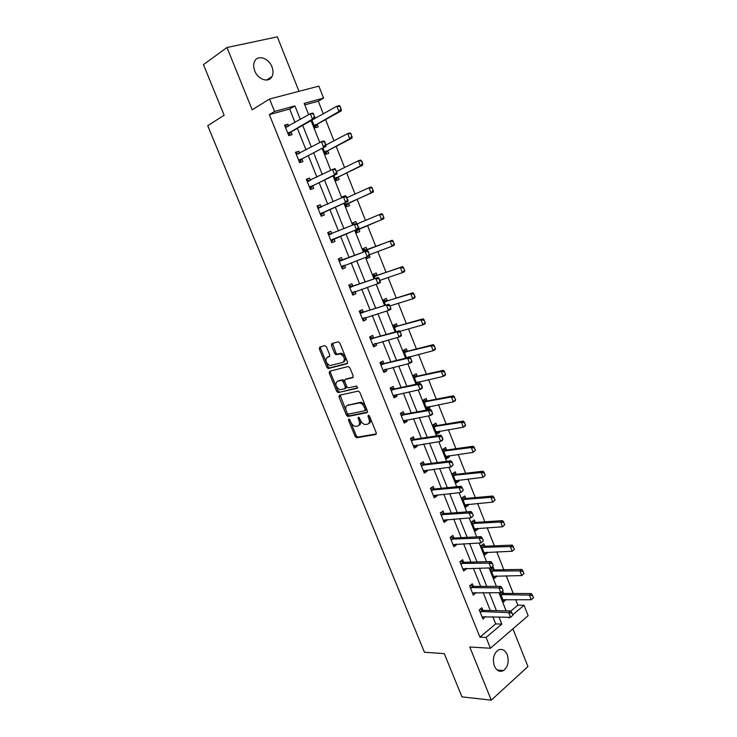 <?xml version="1.0" encoding="UTF-8"?>
<svg xmlns="http://www.w3.org/2000/svg" width="737" height="737" viewBox="0 0 737 737"><rect width="100%" height="100%" fill="white"/><g stroke="black" fill="none" stroke-linecap="round" stroke-linejoin="round"><path stroke-width="1.11" d="M348.767 419.012L348.49 420.228L355.114 436.415L356.57 437.769L375.787 434.489L376.238 432.748L369.504 416.147L368.307 415.198L367.993 416.442L368.868 418.588C369.891 421.656 369.421 423.535 367.468 424.217L365.165 424.54C363.194 424.171 361.627 422.725 360.467 420.201L358.431 417.133L358.136 418.358L359.002 420.477C360.015 423.508 359.564 425.369 357.657 426.032L355.418 426.355C353.484 425.995 351.936 424.558 350.784 422.052L348.767 419.012M349.624 419.445L356.284 435.742L357.74 437.087L376.367 433.9M369.108 415.548L370.057 417.916L368.868 418.588M359.26 417.52L360.181 419.814L359.002 420.477M254.744 70.899C257.987 79.67 268.885 83.161 271.971 76.593C273.353 73.801 273.344 70.559 271.944 66.846C268.784 58.122 257.747 54.446 254.643 61.254C253.325 64.027 253.353 67.242 254.744 70.899M494.37 666.036C496.646 670.808 499.686 672.319 503.463 670.569C507.986 666.884 509.23 661.586 507.213 654.686C504.919 649.841 501.842 648.348 497.982 650.209C493.56 653.912 492.362 659.182 494.37 666.036M326.454 346.906L324.796 345.635L319.701 347.099L319.342 348.942L326.832 367.266L328.195 368.574L347.053 363.728L347.468 361.867L339.84 343.083L338.145 341.784L331.807 343.608L331.42 345.487L334.662 353.456L336.026 354.773L340.337 353.852C344.548 356.533 345.413 359.37 342.926 362.355L329.927 365.607C325.791 363 324.916 360.209 327.302 357.224L329.301 356.68L329.688 354.829L326.454 346.906M295.058 122.517L289.669 109.039L269.346 114.604L274.542 111.471L269.539 99.016L318.854 86.128L323.589 98.104L304.188 103.392L308.683 114.696M510.759 611.157L517.871 605.169L524.016 605.27L528.134 615.699L490.427 648.247L469.764 647.012L491.284 700.15L461.961 696.88L444.273 653.618L424.448 652.254L207.742 125.695L224.131 115.221L203.449 64.626L226.978 47.518L252.201 109.804L269.539 99.016M490.427 648.247L486.088 637.459L501.814 624.11L498.958 616.961M269.346 114.604L479.944 637.155L486.088 637.459M339.398 395.281L339.011 397.05L346.408 415.143L347.836 416.479L366.952 412.72L367.385 410.942L359.859 392.397L358.422 391.052L339.398 395.281M336.652 391.283L329.209 373.079L329.586 371.273L348.186 366.501L349.882 367.818L353.134 375.815L352.71 377.657L345.045 379.518L344.64 381.333L346.768 386.557L348.177 387.892L356.653 386.013L357.353 388.233L338.043 392.6L336.652 391.283L337.85 390.647L330.416 372.461L329.209 373.079M298.992 91.324L277.315 36.85L226.978 47.518M491.284 700.15L527.95 666.58L512.924 628.836M479.944 637.155L495.669 623.889L492.823 616.786M490.317 610.522L483.14 592.594M480.662 586.394L473.403 568.245M470.943 562.11L463.591 543.722M461.169 537.669L453.716 519.041M451.32 513.063L443.775 494.195M441.408 488.29L433.761 469.174M431.431 463.352L423.683 443.987M421.38 438.239L413.54 418.625M411.264 412.96L403.323 393.097M401.085 387.505L393.033 367.385M390.831 361.876L382.678 341.498M380.504 336.072L372.249 315.436M370.112 310.093L361.747 289.19M359.638 283.929L351.171 262.759M349.098 257.591L340.531 236.172M338.467 231.003L329.863 209.501M327.725 204.167L319.112 182.638M316.91 177.147L308.287 155.581M306.021 149.924L297.389 128.339M482.938 610.337L481.897 607.749L479.253 609.904L482.938 619.089L485.443 616.574M473.338 586.394L472.297 583.805L469.616 585.906L473.329 595.155L475.807 592.566M463.702 562.377L462.624 559.705L459.916 561.751L463.656 571.064L466.355 568.992L466.106 568.384M453.964 538.111L452.896 535.449L450.15 537.439L453.918 546.808L456.645 544.8L456.35 544.053M444.162 513.68L443.103 511.027L440.321 512.961L444.107 522.395L446.88 520.442L446.521 519.557M434.305 489.092L433.245 486.448L430.426 488.318L434.24 497.816L437.041 495.918L436.626 494.896M420.735 463.343L424.309 464.264L423.314 461.703L420.458 463.518L424.3 473.071L427.138 471.238L426.668 470.068M414.351 439.353L413.319 436.783L410.435 438.543L414.295 448.17L417.17 446.392L416.645 445.065M404.291 414.258L403.259 411.707L400.338 413.402L404.226 423.084L407.137 421.371L406.548 419.906M394.157 389.007L393.134 386.455L390.168 388.086L394.083 397.842L397.04 396.184L396.386 394.562M383.959 363.581L382.936 361.029L379.933 362.595L383.876 372.425L386.861 370.831L386.151 369.053M373.687 337.979L372.664 335.436L369.633 336.938L373.604 346.832L376.625 345.303L375.852 343.368M363.35 312.202L362.328 309.66L359.251 311.106L363.249 321.065L366.317 319.6L365.478 317.509M352.94 286.242L351.918 283.717L348.804 285.09L352.83 295.113L355.934 293.713L355.031 291.474M342.456 260.115L341.443 257.591L338.283 258.899L342.346 268.996L345.478 267.66L344.52 265.256M331.88 233.758L330.885 231.28L327.698 232.524L331.779 242.685L334.957 241.423L333.944 238.899M321.203 207.134L320.263 204.794L317.03 205.964L321.139 216.199L324.363 215.001L323.331 212.431M310.452 180.335L309.568 178.124L306.288 179.22L310.424 189.529L313.686 188.405L312.645 185.788M299.627 153.333L298.789 151.26L295.473 152.292L299.646 162.674L302.944 161.615L301.875 158.962M288.72 126.156L287.946 124.212L284.583 125.17L288.784 135.626L292.119 134.641L291.041 131.941M517.871 605.169L515.651 599.559M513.238 593.469L506.227 575.763M503.841 569.738L496.738 551.81M494.38 545.85L487.185 527.701M484.854 521.805L477.576 503.426M475.273 497.604L467.903 478.995M465.618 473.237L458.156 454.397M455.908 448.713L448.354 429.634M446.134 424.024L438.487 404.714M436.286 399.178L428.547 379.619M426.382 374.156L418.542 354.359M416.405 348.97L408.473 328.923M406.363 323.617L398.33 303.322M396.257 298.08L388.123 277.536M386.077 272.386L377.841 251.584M375.833 246.508L367.505 225.476M365.488 220.4L357.123 199.285M355.059 194.052L346.676 172.9M344.548 167.52L336.164 146.341M333.972 140.813L325.57 119.597M323.313 113.913L318.283 101.199L304.786 104.903M500.359 592.677L503.62 601.963L505.978 599.457M503.574 593.405L502.68 591.157M494.232 569.894L493.228 567.37L490.658 569.388L494.269 578.462L496.83 576.426L496.609 575.883M484.872 546.338L483.822 543.713L481.224 545.675L484.863 554.814L487.452 552.824L487.175 552.151M475.402 522.515L474.361 519.898L471.726 521.805L475.393 531.009L478.009 529.074L477.687 528.263M465.876 498.534L464.844 495.927L462.173 497.788L465.858 507.047L468.511 505.167L468.133 504.228M456.286 474.398L455.254 471.809L452.555 473.605L456.258 482.919L458.948 481.104L458.525 480.027M446.604 450.031L445.609 447.525L442.873 449.266L446.604 458.644L449.321 456.885L448.842 455.678M436.884 425.59L435.899 423.084L433.126 424.77L436.884 434.204L439.639 432.499L439.105 431.154M427.11 400.974L426.115 398.477L423.314 400.099L427.092 409.606L429.883 407.966L429.293 406.474M419.795 383.415L419.427 381.628M417.271 376.211L416.276 373.714L413.439 375.28L416.921 384.041M409.708 357.169L409.486 356.625M407.358 351.273L406.373 348.785L403.498 350.287L406.548 357.961M397.381 326.169L396.395 323.69L393.484 325.128L396.101 331.696M387.34 300.899L386.363 298.421L383.415 299.802L385.58 305.238M377.114 283.957L380.108 282.695M377.233 275.463L376.257 272.985L373.272 274.302L374.976 278.604M366.409 257.047L366.989 258.521L370.002 257.25L369.43 255.813M367.063 249.843L366.077 247.383L363.055 248.636L364.308 251.778M355.63 229.972L356.736 232.745L359.785 231.538L358.799 229.06M356.588 223.495L355.833 221.597L352.774 222.786L353.539 224.711M344.824 202.804L346.418 206.793L349.495 205.651L348.5 203.136M345.736 196.189L345.524 195.646L342.419 196.77L342.668 197.378M333.944 175.443L336.017 180.666L339.14 179.588L338.126 177.037M322.972 147.879L325.551 154.355L328.711 153.342L327.679 150.753M311.935 120.122L315.012 127.87L318.218 126.93L317.168 124.295M318.283 101.199L323.589 98.104M300.327 119.486L294.911 105.916L274.542 111.471M496.443 610.651L489.248 592.622M486.752 586.385L479.465 568.126M476.996 561.953L469.607 543.455M467.175 537.365L459.695 518.618M457.29 512.602L449.708 493.615M447.341 487.673L439.657 468.437M437.317 462.569L429.542 443.094M427.23 437.308L419.353 417.575M417.068 411.863L409.09 391.872M406.842 386.243L398.754 366.003M396.543 360.448L388.353 339.941M386.17 334.478L377.878 313.704M375.732 308.324L367.33 287.292M365.22 281.995L356.708 260.686M354.626 255.472L346.022 233.924M343.949 228.719L335.298 207.069M333.161 201.698L324.501 180.021M322.29 174.494L313.63 152.789M311.355 147.087L302.677 125.354M508.677 617.247L508.991 618.021L509.866 617.274M512.759 614.824L524.016 605.27M311.051 120.628L319.784 142.591M322.078 148.349L330.812 170.293M333.032 175.885L341.756 197.792M343.912 203.209L352.618 225.098M354.709 230.349L363.378 252.137M365.478 257.397L374.046 278.927M376.174 284.279L384.631 305.542M386.796 310.977L395.152 331.963M397.344 337.482L405.59 358.2M407.819 363.802L415.954 384.253M418.22 389.937L426.253 410.131M428.547 415.898L436.479 435.825M438.81 441.675L446.64 461.344M448.999 467.276L456.728 486.696M459.114 492.694L466.742 511.865M469.165 517.945L476.692 536.868M479.142 543.022L486.577 561.705M489.055 567.932L496.397 586.376M498.903 592.668L506.144 610.872M495.669 623.889L501.814 624.11M289.669 109.039L294.911 105.916M506.144 599.872L502.772 599.835M485.572 616.906L482.136 616.814M475.991 593.027L472.472 593.009M496.83 576.426L493.477 576.463M466.355 568.992L462.854 569.065M487.452 552.824L484.117 552.943M456.645 544.8L453.172 544.956M478.009 529.074L474.702 529.267M446.88 520.442L443.425 520.681M468.511 505.167L465.222 505.444M437.041 495.918L433.614 496.25M458.948 481.104L455.678 481.464M427.138 471.238L423.729 471.662M449.321 456.885L446.078 457.327M417.17 446.392L413.789 446.898M439.639 432.499L436.415 433.024M407.137 421.371L403.784 421.979M429.883 407.966L426.686 408.574M397.04 396.184L393.705 396.884M420.072 383.258L416.893 383.959M386.861 370.831L383.562 371.623M376.625 345.303L373.346 346.187M366.317 319.6L363.065 320.586M355.934 293.713L352.71 294.809M380.145 282.787L379.177 283.119M345.478 267.66L342.281 268.848M370.002 257.25L366.934 258.392M330.885 231.28L327.735 232.616M355.833 221.597L352.811 222.869M320.263 204.794L317.131 206.231M345.524 195.646L342.521 197.009M309.568 178.124L306.463 179.662M298.789 151.26L295.721 152.909M287.946 124.212L284.906 125.963M358.836 425.369L358.836 425.369C360.752 424.696 361.194 422.845 360.181 419.814M368.675 423.535C370.61 422.835 371.07 420.965 370.057 417.916M340.098 395.124L347.597 414.489L349.025 415.825L367.505 412.176M347.155 413.171L348.315 414.102L364.879 410.767L365.183 409.523L364.262 407.248C363.12 404.742 361.572 403.305 359.628 402.918L347.532 405.341C345.653 406.059 345.229 407.93 346.252 410.942L347.155 413.171M365.137 410.629L366.077 410.104L366.381 408.86L365.183 409.523M347.689 405.258L360.826 402.264C362.77 402.642 364.318 404.088 365.46 406.584L366.381 408.86M330.333 371.079L330.416 372.461M353.216 377.197L345.966 379.03M357.749 387.773L338.301 392.591M337.224 381.407C334.81 384.355 335.703 387.128 339.914 389.726L344.916 388.694L345.312 386.897L343.184 381.674L341.793 380.356L337.703 381.158M345.211 388.537L346.114 388.058L346.519 386.262L345.312 386.897M338.43 380.78L343 379.721L344.391 381.047L346.519 386.262M337.85 390.647L339.499 391.955M327.928 356.911L329.752 356.284M344.142 361.738C346.639 358.753 345.773 355.916 341.563 353.244L339.481 353.889M332.599 343.387L335.888 352.857L337.251 354.165L340.706 353.281M320.512 346.869L320.567 348.352L328.048 366.658L329.402 367.956L347.542 363.304M533.551 597.698L532.335 595.634L533.551 597.698L531.266 599.743L529.442 595.109L500.663 594.547M532.335 595.634L529.442 595.109L531.266 593.571L503.739 593.423L500.985 592.539M502.745 599.78L531.266 599.743L533.247 597.956M532.639 595.376L531.266 593.571M512.915 615.22L511.975 612.862L512.915 615.22L510.603 617.302L482.044 616.851M479.898 611.507L508.723 612.576L510.621 610.973L511.975 612.862M479.999 609.296L483.085 610.356L510.621 610.973M512.602 615.496L510.603 617.302L508.723 612.576L511.662 613.129M524.035 573.515L522.809 571.433L524.035 573.515L521.75 575.579L519.917 570.917L491.303 571.018M522.809 571.433L519.917 570.917L521.759 569.415L494.398 569.904L491.229 568.936M493.403 576.279L521.75 575.579L523.731 573.764M523.123 571.184L521.759 569.415M514.454 549.176L513.219 547.066L514.454 549.176L512.178 551.258L510.326 546.568L481.887 547.342M513.219 547.066L510.326 546.568L512.197 545.113L484.983 546.246L481.731 545.288M483.988 552.63L512.178 551.258L514.15 549.415M513.532 546.826L512.197 545.113M503.131 590.586L502.183 588.2L503.131 590.586L500.81 592.677L472.435 592.926M470.27 587.546L498.921 587.923L500.847 586.366L502.183 588.2M470.298 585.371L473.476 586.403L500.847 586.366M502.809 590.844L500.81 592.677L498.921 587.923L501.86 588.467M493.274 565.776L492.325 563.381L493.274 565.776L490.953 567.895L462.762 568.835M460.588 563.427L489.055 563.105L491.008 561.594L492.325 563.381M460.533 561.29L463.794 562.303L491.008 561.594M461.841 563.777L463.794 562.303L461.859 563.777M492.952 566.025L490.953 567.895L489.055 563.105L491.994 563.63M504.817 524.661L503.574 522.533L504.817 524.661L502.533 526.78L500.672 522.054L472.408 523.5M503.574 522.533L500.672 522.054L502.56 520.635L475.531 522.422L472.159 521.501M474.527 528.834L502.533 526.78L504.504 524.901M503.887 522.303L502.56 520.635M495.107 499.99L493.854 497.844L495.107 499.99L492.823 502.127L490.953 497.374L462.864 499.511M493.854 497.844L490.953 497.374L492.869 496.001L465.913 498.452L462.514 497.549M464.992 504.873L492.823 502.127L494.785 500.22M494.168 497.613L492.869 496.001M485.333 475.153L484.071 472.979L485.333 475.153L483.048 477.318L481.16 472.528L453.255 475.365M484.071 472.979L481.16 472.528L483.103 471.201L456.415 474.315L452.804 473.44M455.402 480.764L483.048 477.318L485.01 475.383M484.393 472.758L483.103 471.201M483.352 540.792L482.394 538.379L483.352 540.792L481.031 542.939L453.025 544.597M450.832 539.143L479.114 538.121L481.095 536.647L482.394 538.379M450.694 537.043L454.075 538.038L481.095 536.647M483.021 541.041L481.031 542.939L479.114 538.121L482.062 538.627M473.357 515.642L472.389 513.219L473.357 515.642L471.035 517.816L443.223 520.184M441.021 514.702L469.11 512.961L471.109 511.533L472.389 513.219M440.79 512.648L444.273 513.606L471.109 511.533M473.025 515.882L471.035 517.816L469.11 512.961L472.058 513.459M463.297 490.317L462.329 487.876L463.297 490.317L460.975 492.519L433.356 495.614M431.136 490.096L459.031 487.627L461.067 486.245L462.329 487.876M430.786 488.078L434.415 489.018L461.067 486.245M462.965 490.547L460.975 492.519L459.031 487.627L461.988 488.106M475.494 450.15L474.223 447.958L475.494 450.15L473.209 452.334L471.312 447.516L443.582 451.062M474.223 447.958L471.312 447.516L473.283 446.226L446.769 450.021L443.029 449.165M445.747 456.489L473.209 452.334L475.172 450.371M445.765 456.544L446.576 455.991M474.545 447.737L473.283 446.226M423.443 470.934L424.272 470.363M453.172 464.817L452.196 462.357L453.172 464.817L450.851 467.046L423.425 470.879M421.186 465.323L448.888 462.127L450.952 460.782L452.196 462.357M422.255 465.581L424.309 464.264L450.952 460.782M452.822 465.047L450.851 467.046L448.888 462.127L451.845 462.587M465.591 424.973L464.301 422.752L465.591 424.973L465.296 425.94L463.306 427.184L461.39 422.329L433.853 426.594M464.301 422.752L461.39 422.329L463.389 421.085L437.05 425.571L433.199 424.724M436.028 432.066L463.306 427.184L465.259 425.185M436.092 432.232L437.115 431.486M464.632 422.55L463.389 421.085M413.494 446.161L414.535 445.388M442.965 439.141L441.988 436.663L442.725 440.09L440.643 441.389L413.42 445.977M411.172 440.385L438.672 436.442L440.763 435.143L441.988 436.663M410.629 438.423L414.489 439.335L440.763 435.143M442.624 439.363L440.643 441.389L438.672 436.442L441.638 436.884M455.623 399.629L454.324 397.381L455.623 399.629L455.346 400.661L453.329 401.868L451.403 396.976L424.051 401.96M454.324 397.381L451.403 396.976L453.43 395.778L427.267 400.965L423.324 400.099M426.244 407.469L453.329 401.868L455.282 399.832M426.355 407.754L427.571 406.806M454.655 397.188L453.43 395.778M400.477 413.328L404.42 414.249L430.5 409.33L431.707 410.795L432.343 413.503L431.707 410.795M404.724 420.237L403.6 421.14M432.702 413.291L432.481 414.305L430.371 415.567L403.351 420.91M401.085 415.272L428.39 410.573L430.5 409.33M432.343 413.503L430.371 415.567L428.39 410.573L431.357 411.006M445.581 374.11L444.264 371.844L445.581 374.11L445.332 375.207L443.287 376.367L441.352 371.448L414.194 377.169M444.264 371.844L441.352 371.448L443.398 370.296L417.428 376.183L413.485 375.4M416.396 382.715L443.287 376.367L445.24 374.304M416.562 383.12L417.962 381.95M444.604 371.651L443.398 370.296M394.829 394.894L393.54 396.045M422.356 387.257L421.361 384.742L422.163 388.344L420.035 389.56L393.217 395.668M390.942 390.002L418.036 384.53L420.173 383.332L421.361 384.742M390.297 388.012L394.286 388.989L420.173 383.332M421.997 387.459L420.035 389.56L418.036 384.53L421.002 384.944M435.466 348.417L434.148 346.123L435.466 348.417L435.245 349.587L433.172 350.701L431.228 345.745L404.263 352.212M434.148 346.123L431.228 345.745L433.301 344.64L407.515 351.245L403.6 350.554M406.483 357.795L433.172 350.701L435.125 348.601M407.266 357.777L408.28 356.92M434.489 345.939L433.301 344.64M380.2 362.816L384.088 363.553L409.772 357.15L410.933 358.514L411.578 361.231L410.933 358.514M384.871 369.366L383.36 370.757M411.937 361.038L411.78 362.199L409.615 363.369L383.01 370.26M380.716 364.548L407.607 358.311L409.772 357.15M411.578 361.231L409.615 363.369L407.607 358.311L410.573 358.707M425.286 322.548L423.959 320.227L425.286 322.548L425.092 323.792L422.992 324.851L421.03 319.867L394.267 327.09M423.959 320.227L421.03 319.867L423.13 318.808L397.538 326.141L393.65 325.542M399.795 331.355L422.992 324.851L424.936 322.723M424.309 320.051L423.13 318.808M369.956 337.306L373.816 337.951L399.297 330.793L400.44 332.092L401.085 334.828L400.44 332.092M374.838 343.654L373.171 345.331M401.453 334.644L401.315 335.879L399.122 336.993L372.738 344.676M370.425 338.928L397.105 331.899L399.297 330.793M401.085 334.828L399.122 336.993L397.105 331.899L400.071 332.276M415.042 296.495L413.697 294.155L415.042 296.495L414.867 297.812L412.748 298.835L410.767 293.805L384.207 301.792M413.697 294.155L410.767 293.805L412.895 292.801L387.496 300.862L383.636 300.355M390.039 305.901L412.748 298.835L414.682 296.67M414.047 293.989L412.895 292.801M359.638 311.622L363.479 312.166L388.749 304.243L389.873 305.487L390.518 308.232L389.873 305.487M364.723 317.739L362.89 319.711M390.896 308.057L390.785 309.365L388.565 310.434L362.392 318.918M360.061 313.124L388.749 304.243M390.518 308.232L388.565 310.434L386.52 305.302L389.505 305.662M404.724 270.267L403.36 267.899L404.724 270.267L404.576 271.658L402.42 272.626L400.431 267.568L374.074 276.338M403.36 267.899L400.431 267.568L402.586 266.61L377.39 275.417L373.548 275.012M379.896 280.364L402.42 272.626L404.364 270.433M403.719 267.734L402.586 266.61M349.255 285.763L353.069 286.214L378.127 277.508L379.233 278.697L379.877 281.451L379.233 278.697M354.543 291.64L352.526 293.925M380.255 281.276L380.172 282.667L377.924 283.681L351.973 292.985M349.633 287.154L378.127 277.508M379.877 281.451L377.924 283.681L375.87 278.522L378.855 278.862M394.323 243.855L392.959 241.46L394.323 243.855L394.212 245.32L392.029 246.241L390.02 241.146L363.875 250.7M392.959 241.46L390.02 241.146L392.213 240.234L367.21 249.806L363.396 249.493M369.532 254.707L392.029 246.241L393.963 244.011M366.575 257.471L367.118 256.78M393.328 241.312L392.213 240.234M338.799 259.728L342.585 260.078L367.431 250.589L368.509 251.713L369.163 254.477L368.509 251.713M344.28 265.348L342.097 267.955M369.541 254.311L369.495 255.785L341.489 266.868M339.131 260.999L367.431 250.589M369.163 254.477L367.21 256.743L365.147 251.547L368.132 251.87M355.289 224.002L353.18 223.799M356.376 231.833L358.937 228.986L383.774 218.806L381.563 219.672L379.546 214.541L357.086 223.91M382.485 214.835L379.546 214.541L381.757 213.684L382.853 214.697L383.498 217.406L382.853 214.697M355.907 230.663L381.563 219.672L383.498 217.406M383.866 217.258L383.774 218.806M358.366 227.309L357.325 224.684L358.366 227.309L356.422 229.612L358.735 228.7L334.064 238.834L331.549 241.681M328.555 234.661L354.34 224.38L356.422 229.612L330.931 240.575M357.325 224.684L354.34 224.38L356.653 223.477L357.712 224.536M328.223 233.389L331.668 233.813L329.365 234.716M358.735 228.7L358.753 227.153M346.104 206.028L348.638 203.062L373.263 192.099L371.024 192.919L368.997 187.751L347.044 197.682M371.936 188.027L368.997 187.751L371.236 186.94L372.305 187.898L372.95 190.616L372.305 187.898M345.589 204.72L371.024 192.919L372.95 190.616M373.327 190.478L373.263 192.099M320.871 215.545L323.451 212.367L347.901 201.431L320.291 214.089M346.445 197.304L347.495 199.948L346.841 197.166L343.46 197.019L345.8 196.162L346.841 197.166M317.905 208.138L343.46 197.019L345.561 202.288L347.495 199.948M317.629 207.005L320.807 207.318M347.901 201.431L347.892 199.801M335.768 180.04L338.265 176.954L362.678 165.208L360.411 165.982L358.366 160.777L336.606 171.408M361.314 161.035L358.366 160.777L360.642 160.012L362.715 163.513L361.692 160.906M335.197 178.603L360.411 165.982L362.337 163.642M362.715 163.513L362.678 165.208M336.551 172.394L335.492 169.731L336.551 172.394L334.616 174.77L336.984 173.969L312.755 185.724L310.323 188.819M307.182 181.44L332.498 169.455L334.616 174.77L309.586 187.428M335.492 169.731L332.498 169.455L334.874 168.662L335.888 169.593M306.96 180.436L309.816 180.648M336.984 173.969L336.947 172.255M325.358 153.876L327.818 150.67L352.028 138.123L349.725 138.842L347.661 133.609L325.938 145.032M350.609 133.848L347.661 133.609L349.964 132.9L350.996 133.729L351.641 136.474L350.996 133.729M324.731 152.301L349.725 138.842L351.641 136.474M352.028 136.354L352.028 138.123M299.508 162.333L301.995 158.888L325.994 146.304L298.807 160.583M324.455 141.955L325.524 144.636L324.86 141.826L321.461 141.697L323.865 140.96L324.86 141.826M296.385 154.549L321.461 141.697L323.589 147.059L325.524 144.636M296.21 153.683L298.752 153.803M325.994 146.304L325.92 144.507M314.883 127.538L317.306 124.203L341.295 110.854L338.965 111.527L336.892 106.248L312.387 119.864M339.84 106.469L336.892 106.248L339.223 105.584L340.227 106.358L340.881 109.113L340.227 106.358M314.202 125.824L338.965 111.527L340.881 109.113M341.268 109.002L341.295 110.854M314.413 116.676L313.345 113.977L314.413 116.676L312.488 119.136L314.92 118.436L291.161 131.859L288.793 135.212M285.505 127.473L310.341 113.747L312.488 119.136L287.946 133.544M313.345 113.977L310.341 113.747L312.783 113.056L313.75 113.867M285.385 126.782L287.614 126.782M314.92 118.436L314.819 116.566M349.67 419.565L348.49 420.228M369.182 415.769L367.993 416.442M359.315 417.686L358.136 418.358M357.933 437.087L356.763 437.76M356.284 435.742L355.114 436.415M349.246 415.815L348.057 416.469M347.597 414.489L346.408 415.143M340.208 396.414L339.011 397.05M365.46 406.584L364.262 407.248M360.015 402.301L358.827 402.955M348.721 404.687L347.532 405.341M346.252 378.882L345.045 379.518M344.391 381.047L343.184 381.674M342.723 379.739L341.517 380.366M328.518 356.625L327.302 357.224M337.564 354.147L336.339 354.755M335.888 352.857L334.662 353.456M332.645 344.888L331.42 345.487M329.688 367.947L328.472 368.555M328.048 366.658L326.832 367.266M320.567 348.352L319.342 348.942M503.343 593.349L501.519 594.842M503.739 593.423L501.915 594.916M481.178 611.913L483.085 610.356M480.782 611.83L482.68 610.273M494.002 569.839L492.159 571.295M494.398 569.904L492.546 571.368M484.605 546.181L482.735 547.6M471.551 587.923L473.476 586.403M471.155 587.85L473.08 586.339M461.463 563.713L463.416 562.239M475.144 522.376L473.246 523.749M475.531 522.422L473.633 523.804M465.618 498.405L463.693 499.741M466.005 498.442L464.089 499.787M456.028 474.287L454.084 475.577M456.415 474.315L454.471 475.614M452.094 539.475L454.075 538.038M451.707 539.42L453.679 537.982M442.274 515.006L444.273 513.606M441.887 514.96L443.886 513.56M432.389 490.372L434.415 489.018M432.002 490.335L434.029 488.981M446.382 450.003L444.411 451.256M446.769 450.021L444.798 451.284M422.43 465.572L424.484 464.264M422.043 465.544L424.097 464.236M436.673 425.562L434.673 426.778M437.05 425.571L435.06 426.787M412.407 440.606L414.489 439.335M412.029 440.588L414.102 439.316M426.889 400.956L424.871 402.126M427.267 400.965L425.258 402.135M402.319 415.475L404.42 414.249M401.941 415.465L404.042 414.24M417.05 376.192L415.005 377.316M417.428 376.183L415.382 377.316M392.158 390.168L394.286 388.989M391.78 390.168L393.917 388.989M407.146 351.263L405.074 352.35M407.515 351.245L405.451 352.332M381.932 364.686L384.088 363.553M381.554 364.695L383.719 363.562M397.169 326.159L395.078 327.2M397.538 326.141L395.447 327.182M371.632 339.038L373.816 337.951M373.456 337.97L371.273 339.057L373.447 337.97M387.128 300.899L385.009 301.894M387.496 300.862L385.377 301.866M362.954 318.375L363.479 318.126M361.268 313.207L363.479 312.166M360.9 313.234L363.111 312.193M377.022 275.463L374.875 276.412M377.39 275.417L375.244 276.375M352.535 292.414L353.355 292.045M350.821 287.209L353.069 286.214M350.462 287.246L352.701 286.251M366.851 249.852L364.677 250.764M367.21 249.806L365.036 250.709M342.042 266.278L343.967 265.458M340.31 261.018L342.585 260.078M339.95 261.073L342.217 260.124M358.937 228.986L356.745 229.861M358.643 229.207L356.441 230.073M331.475 239.958L333.769 239.046M331.77 239.737L334.064 238.834M348.638 203.062L346.418 203.882M348.343 203.283L346.114 204.103M320.835 213.454L323.156 212.597M321.129 213.223L323.451 212.367M318.716 208.175L319.766 207.788M338.265 176.954L336.017 177.728M337.97 177.184L335.722 177.958M310.12 186.765L312.47 185.954M310.406 186.525L312.755 185.724M307.983 181.449L308.61 181.238M327.818 150.67L325.542 151.389M327.532 150.91L325.247 151.638M299.323 159.892L301.709 159.137M299.618 159.643L301.995 158.888M317.306 124.203L314.994 124.875M317.021 124.461L314.708 125.133M288.462 132.835L290.875 132.126M288.747 132.568L291.161 131.859M271.971 76.593L266.647 80.047M503.463 670.569L497.226 670.062M357.74 437.087L356.57 437.769M349.025 415.825L347.836 416.479M360.826 402.264L359.628 402.918M343 379.721L341.793 380.356M339.241 391.964L338.043 392.6M341.563 353.244L340.337 353.852M337.251 354.165L336.026 354.773M329.402 367.956L328.195 368.574M475.476 522.422L473.578 523.804M465.913 498.452L463.997 499.787M456.286 474.324L454.342 475.614M452.048 539.475L454.02 538.038M442.182 515.006L444.181 513.606M432.25 490.372L434.277 489.018M446.594 450.031L444.623 451.293M436.838 425.581L434.848 426.797M412.195 440.615L414.277 439.344M427.018 400.974L425 402.144M402.07 415.484L404.171 414.258M417.142 376.202L415.097 377.335M391.872 390.177L394 388.998M407.192 351.263L405.12 352.35M381.609 364.704L383.765 363.571M397.179 326.159L395.087 327.21"/></g></svg>
